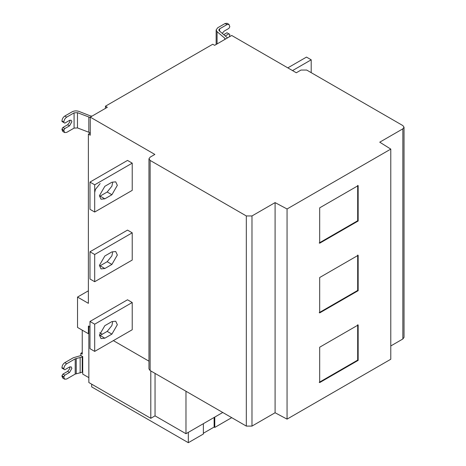 <?xml version="1.0" encoding="UTF-8"?>
<svg xmlns="http://www.w3.org/2000/svg" width="466" height="466" viewBox="0 0 466 466"><rect width="100%" height="100%" fill="white"/><g stroke="black" fill="none" stroke-linecap="round" stroke-linejoin="round"><path stroke-width="0.7" d="M311.201 72.661L311.201 59.811L306.482 57.091L287.813 67.867M311.201 59.811L292.526 70.593M63.859 377.373L64.687 379.202L62.805 378.112L61.972 376.283L63.859 377.373L63.859 376.825L61.972 375.736L62.916 374.105L67.634 371.385L69.673 368.839L69.952 366.824M61.972 376.283L61.972 375.736M80.927 355.541L73.319 357.754L64.803 362.67L66.69 363.76L75.207 358.843L82.22 356.973L82.22 372.218L82.721 371.926L82.721 374.105L88.849 377.641M111.904 334.116L104.833 338.2L101 338.578L99.409 335.066L104.833 325.676L111.904 321.592L115.737 321.214L117.327 324.726L111.904 334.116L107.192 331.396L111.887 325.553L112.609 322.163M104.833 338.2L100.114 335.479L107.192 331.396M94.697 324.179L132.227 302.51L132.227 329.736L94.697 351.399L94.697 324.179L89.979 321.458L89.979 348.679L94.697 351.399M132.227 302.51L127.509 299.789L89.979 321.458M111.904 264.432L104.833 268.515L101 268.894L99.409 265.381L104.833 255.991L111.904 251.908L115.737 251.529L117.327 255.036L111.904 264.432L107.192 261.706L111.887 255.869L112.609 252.479M104.833 268.515L100.114 265.789L107.192 261.706M94.697 254.494L132.227 232.825L132.227 260.045L94.697 281.714L94.697 254.494L89.979 251.774L89.979 278.994L94.697 281.714M132.227 232.825L127.509 230.105L89.979 251.774M111.904 194.741L104.833 198.825L101 199.209L99.409 195.697L104.833 186.307L111.904 182.223L115.737 181.845L117.327 185.351L111.904 194.741L107.192 192.021L111.887 186.179L112.609 182.788M104.833 198.825L100.114 196.104L107.192 192.021M100.114 183.581L95.419 189.423L94.715 192.429M94.697 184.81L132.227 163.141L132.227 190.361L94.697 212.03L94.697 184.81L89.979 182.084L89.979 209.31L94.697 212.03M132.227 163.141L127.509 160.421L89.979 182.084M319.216 312.639L357.684 290.423L357.684 255.036M358.156 290.697L319.688 312.907L319.688 277.52L358.156 255.31L358.156 290.697L357.684 290.423M319.216 382.324L357.684 360.113L357.684 324.726M358.156 360.381L319.688 382.598L319.688 347.211L358.156 324.994L358.156 360.381L357.684 360.113M319.216 242.949L357.684 220.738L357.684 185.351M358.156 221.012L319.688 243.223L319.688 207.836L358.156 185.625L358.156 221.012L357.684 220.738M227.513 37.897L219.276 30.814L218.816 29.946L219.597 28.857L226.989 24.587L228.992 24.389L229.82 26.766L228.876 28.397L224.163 31.117L222.259 33.336M226.989 24.587L225.107 23.498L217.709 27.768L216.148 29.946L217.074 31.682L224.804 38.229L225.264 39.196M229.441 36.785L229.82 34.385L228.876 33.843L225.294 35.911M223.767 34.618L226.989 32.754L228.876 33.843M225.107 23.498L227.105 23.3L228.992 24.389M404.028 127.206L404.028 337.355L402.851 338.986L402.851 128.843L404.028 127.206L402.851 125.575L306.675 70.046L301.013 70.046L296.3 72.766L231.707 35.474L214.64 45.33L212.752 44.241L105.444 106.196L107.331 107.285L90.264 117.135L90.264 135.21L88.377 134.121L90.264 133.037M63.859 130.748L64.687 132.577L62.805 131.488L61.972 129.659L63.859 130.748L63.859 130.206L61.972 129.117L62.916 127.48L67.634 124.76L69.673 122.22L69.952 120.199M61.972 129.659L61.972 129.117M91.994 116.139L90.322 115.877L78.975 111.409C76.564 110.611 74.31 110.733 72.201 111.776L64.803 116.051L66.69 117.135L74.082 112.865L77.472 112.685L90.264 117.549M90.264 132.793L77.472 127.929L74.082 128.109L66.69 132.379L64.687 132.577M66.69 117.135C64.984 118.329 64.04 119.966 63.859 122.04L63.859 122.581L61.972 121.492L61.972 120.95C62.153 118.877 63.096 117.24 64.803 116.051M63.859 122.581L64.803 123.129L69.516 120.403L71.187 120.24L71.875 121.766L69.516 125.849L64.803 128.569L62.916 127.48M64.803 128.569L63.859 130.206M88.377 134.121L88.377 303.331L77.531 297.069L77.531 327.447L88.377 333.708L88.849 333.435L88.849 325.92M82.249 330.167L82.249 354.125L80.834 353.31L82.249 352.488M80.834 353.31L80.834 355.482L82.721 356.572L82.721 371.926M77.531 297.069L88.377 290.807M188.328 432.355L188.328 442.7L91.68 386.897L91.68 384.176M105.444 108.374L105.444 106.196M148.969 158.784L150.139 160.421L150.139 370.563L148.969 368.932L148.969 158.784L150.139 157.153L154.858 154.432L90.264 117.135M246.322 215.95L251.978 215.95L251.978 426.093L246.322 426.093L246.322 215.95L150.139 160.421M402.851 128.843L379.749 142.182L390.782 149.097L287.056 208.978L275.086 202.611L251.978 215.95M390.782 345.958L402.851 338.986M287.056 208.978L287.056 419.126L390.782 359.239L390.782 149.097M251.978 426.093L275.086 412.754L287.056 419.126M275.086 412.754L275.086 202.611M150.139 370.563L246.322 426.093M88.377 333.708L88.377 326.194L89.979 327.12M99.736 332.753L102.287 334.227M113.366 340.623L148.969 361.179M88.849 333.435L88.849 382.539L150.803 418.311L155.044 415.858L185.975 433.718L185.975 391.254M155.044 415.858L155.044 373.394M150.803 418.311L150.803 370.948M82.721 356.682L82.22 356.973M82.22 372.218L75.207 374.087L66.69 379.004L64.687 379.202M66.69 363.76C64.984 364.954 64.04 366.585 63.859 368.658L63.859 369.206L61.972 368.117L61.972 367.569C62.153 365.495 63.096 363.864 64.803 362.67M63.859 369.206L64.803 369.748L69.516 367.027L71.187 366.858L71.875 368.385L69.516 372.468L64.803 375.194L62.916 374.105M64.803 375.194L63.859 376.825M188.328 442.7L203.368 434.015L203.368 423.67M214.779 417.087L214.779 427.427L214.121 427.048L214.121 417.466M214.121 427.048L203.368 433.252M214.779 427.427L231.707 417.658M185.975 433.718L222.748 412.486M217.074 31.682L217.074 43.926M224.804 39.459L224.804 38.229M219.597 28.857L219.597 31.082M88.82 132.391L88.82 117.147M77.472 112.685L77.472 127.929M74.082 128.109L74.082 112.865M63.859 122.04L61.972 120.95M67.634 124.76L69.516 125.849M80.152 372.957L80.152 357.713M76.238 358.471L76.238 373.715M75.207 374.087L75.207 358.843M63.859 368.658L61.972 367.569M67.634 371.385L69.516 372.468M216.148 29.946L216.148 44.456"/></g></svg>

